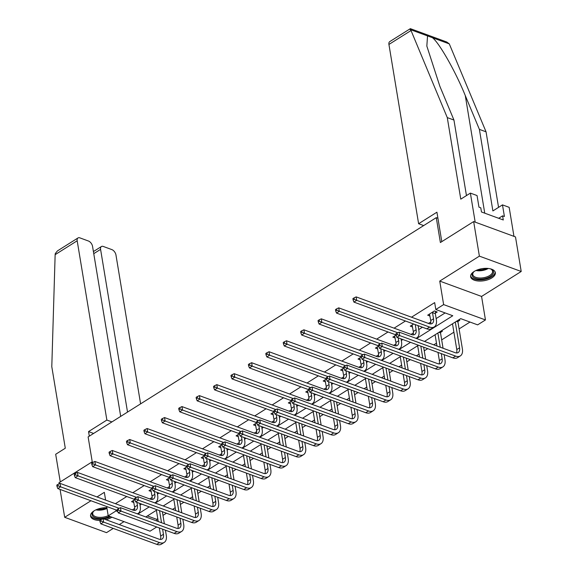 <?xml version="1.0" encoding="UTF-8"?>
<svg xmlns="http://www.w3.org/2000/svg" width="573" height="573" viewBox="0 0 573 573"><rect width="100%" height="100%" fill="white"/><g stroke="black" fill="none" stroke-linecap="round" stroke-linejoin="round"><path stroke-width="0.86" d="M105.926 519.69A12.52 6.11 170.6 0 0 111.728 517.312A12.52 6.11 170.6 0 0 111.914 517.19M106.872 507.728A12.52 6.11 170.6 0 0 94.094 510.837A12.52 6.11 170.6 0 0 90.555 516.123A12.52 6.11 170.6 0 0 99.802 520.442M491.806 277.941A12.52 6.11 170.6 0 0 495.344 272.655A12.52 6.11 170.6 0 0 487.229 268.372A12.52 6.11 170.6 0 0 474.172 271.466A12.52 6.11 170.6 0 0 470.634 276.752A12.52 6.11 170.6 0 0 478.749 281.035A12.52 6.11 170.6 0 0 491.806 277.941M156.708 526.988L150.047 531.178L108.218 515.836L116.033 510.915L117.723 511.539M60.072 489.421L64.685 517.304L106.521 532.646L113.253 528.406M119.299 524.596L124.012 521.631M59.141 483.805L58.969 482.745L92.239 461.788L88.12 436.905L436.268 217.647L440.386 242.529L473.663 221.572L515.492 236.921L521.208 271.473L479.379 256.131L439.742 281.092L443.631 304.592L485.46 319.942L477.646 324.862L460.692 318.638L424.493 341.436M439.742 281.092L481.571 296.442L521.208 271.473M481.571 296.442L485.46 319.942M147.419 515.936L156.716 519.346L157.783 518.68M162.976 515.406L166.471 513.207M172.516 509.397L175.202 507.707M180.395 504.433L183.89 502.235M189.935 498.424L192.621 496.734M197.814 493.468L201.309 491.269M207.354 487.458L210.04 485.768M215.233 482.495L218.721 480.296M224.774 476.485L227.452 474.795M232.652 471.522L236.14 469.323M242.193 465.52L244.872 463.829M250.072 460.556L253.56 458.357M259.612 454.547L262.291 452.856M267.491 449.583L270.979 447.384M277.031 443.574L279.71 441.89M284.91 438.617L288.398 436.418M294.45 432.608L297.129 430.917M302.322 427.644L305.817 425.445M311.862 421.635L314.548 419.945M319.741 416.678L323.236 414.48M329.282 410.669L331.968 408.979M337.16 405.705L340.656 403.507M346.701 399.696L349.387 398.006M354.58 394.733L358.075 392.534M364.12 388.73L366.806 387.04M371.999 383.767L375.494 381.568M381.539 377.757L384.225 376.067M389.418 372.794L392.906 370.595M398.958 366.784L401.637 365.094M406.837 361.828L410.325 359.629M416.378 355.819L419.056 354.128M424.256 350.855L427.745 348.656M433.797 344.846L436.476 343.155M441.676 339.882L453.895 332.19M459.095 328.916L469.989 322.055M156.716 519.346L157.002 521.065M473.663 221.572L479.379 256.131M437.922 218.256L436.268 217.647M458.715 319.884L459.818 320.286L458.006 321.432M452.018 324.103L452.591 324.311M441.296 330.85L442.399 331.258L440.587 332.397M434.599 335.069L435.172 335.284M417.18 346.042L417.753 346.25M399.761 357.015L400.334 357.223M382.341 367.981L382.922 368.195M364.922 378.954L365.502 379.161M347.51 389.919L348.083 390.134M330.091 400.892L330.664 401.1M312.672 411.858L313.245 412.073M295.253 422.831L295.826 423.046M277.833 433.804L278.406 434.012M260.414 444.77L260.987 444.985M242.995 455.743L243.568 455.95M225.576 466.709L226.149 466.923M208.157 477.681L208.737 477.889M190.737 488.654L191.318 488.862M173.325 499.62L173.898 499.835M155.906 510.593L156.479 510.801M416.578 338.536L452.777 315.737L435.817 309.513L434.671 302.608L411.507 317.198M405.455 321.002L394.088 328.164M388.036 331.975L376.669 339.137M370.624 342.948L359.25 350.103M353.204 353.913L341.83 361.076M335.785 364.886L324.411 372.049M318.366 375.852L306.992 383.015M300.947 386.825L289.58 393.988M283.528 397.798L272.161 404.953M266.108 408.764L254.741 415.926M248.689 419.737L237.322 426.892M231.27 430.703L219.903 437.865M213.858 441.676L202.484 448.838M196.439 452.641L185.065 459.804M179.02 463.614L167.645 470.777M161.6 474.587L150.226 481.743M144.181 485.553L132.807 492.716M126.762 496.526L115.395 503.688M132.349 509.906L134.734 508.409M140.027 505.071L141.595 504.082M149.768 498.94L152.146 497.436M157.446 494.098L159.015 493.109M167.187 487.967L169.565 486.47M174.865 483.132L176.434 482.144M184.606 476.994L186.984 475.497M192.284 472.159L193.853 471.171M202.025 466.028L204.403 464.524M209.704 461.193L211.272 460.205M219.445 455.055L221.823 453.558M227.123 450.22L228.691 449.232M236.864 444.089L239.242 442.585M244.542 439.247L246.111 438.259M254.276 433.116L256.661 431.619M261.961 428.282L263.53 427.293M271.695 422.143L274.08 420.646M279.373 417.309L280.942 416.32M289.114 411.178L291.499 409.674M296.793 406.343L298.361 405.355M306.534 400.205L308.911 398.708M314.212 395.37L315.78 394.382M323.953 389.239L326.331 387.735M331.631 384.397L333.2 383.409M341.372 378.266L343.75 376.769M349.05 373.431L350.619 372.443M358.791 367.293L361.169 365.796M366.469 362.458L368.038 361.47M376.21 356.327L378.588 354.83M383.889 351.493L385.457 350.504M393.63 345.354L396.007 343.857M401.308 340.52L402.876 339.531M411.049 334.388L413.427 332.884M418.727 329.554L422.416 327.226M428.461 323.416L430.846 321.919M436.146 318.581L445.121 312.93M435.394 313.137L437.213 311.991L434.384 310.953L427.687 315.179L429.979 316.017M413.656 324.01L410.268 326.144L412.56 326.99M396.101 335.069L392.849 337.117L395.148 337.955M378.681 346.035L375.43 348.083L377.729 348.928M361.262 357.008L358.01 359.056L360.31 359.901M343.843 367.981L340.591 370.022L342.89 370.867M326.424 378.946L323.172 380.995L325.471 381.84M309.005 389.919L305.753 391.968L308.052 392.806M291.585 400.885L288.334 402.934L290.633 403.779M274.166 411.858L270.922 413.907L273.214 414.745M256.747 422.831L253.502 424.872L255.794 425.718M239.335 433.797L236.083 435.845L238.375 436.69M221.916 444.77L218.664 446.818L220.963 447.656M204.497 455.736L201.245 457.784L203.544 458.629M187.077 466.709L183.826 468.757L186.125 469.595M169.658 477.674L166.406 479.723L168.706 480.568M152.239 488.647L148.987 490.696L151.286 491.541M134.82 499.62L131.568 501.662L133.867 502.507M105.611 500.1L104.329 492.336L97.016 496.941M90.964 500.752L64.685 517.304M106.671 506.518L108.218 515.836M115.861 509.884L116.033 510.915M435.817 309.513L443.631 304.592M418.448 345.247L407.074 352.402M401.028 356.213L389.654 363.375M383.609 367.186L372.242 374.348M366.19 378.151L354.823 385.314M348.771 389.124L337.404 396.287M331.352 400.097L319.985 407.253M313.932 411.063L302.565 418.226M296.52 422.036L285.146 429.198M279.101 433.002L267.727 440.164M261.682 443.975L250.308 451.137M244.263 454.948L232.889 462.103M226.844 465.913L215.469 473.076M209.424 476.886L198.057 484.042M192.005 487.852L180.638 495.015M174.586 498.825L163.219 505.988M157.167 509.791L145.8 516.953M137.885 514.053L149.252 506.89M155.304 503.08L166.671 495.924M172.724 492.114L184.091 484.951M190.143 481.141L201.51 473.978M207.562 470.175L218.929 463.013M224.974 459.202L236.348 452.04M242.393 448.229L253.767 441.074M259.813 437.263L271.187 430.101M277.232 426.291L288.606 419.128M294.651 415.325L306.025 408.162M312.07 404.352L323.437 397.189M329.489 393.379L340.856 386.223M346.909 382.413L358.275 375.251M364.328 371.44L375.695 364.285M381.747 360.474L393.114 353.312M399.159 349.501L410.533 342.339M429.499 314.033L430.731 320.536A8.029 4.57 -122.2 0 1 430.459 323.917M432.5 312.622L433.525 318.781A8.029 4.57 -122.2 0 1 432.149 323.501A8.029 4.57 -122.2 0 1 429.012 323.616L356.148 296.886L356.721 300.345L429.585 327.076A12.04 6.855 57.8 0 0 434.284 326.897A12.04 6.855 57.8 0 0 436.347 319.82L435.33 313.66L432.5 312.622L432.572 312.099M435.63 311.411L435.33 313.66M354.243 299.299L354.014 297.917L352.896 298.619L353.126 300.001L354.243 299.299L356.721 300.345L353.928 302.1L426.792 328.83A12.04 6.855 57.8 0 0 431.49 328.651L434.284 326.897M353.928 302.1L353.126 300.001M354.014 297.917L356.148 296.886M458.171 320.228L457.942 321.954L456.352 321.367M455.299 322.033L459.567 347.811A8.029 4.57 -122.2 0 1 458.192 352.524A8.029 4.57 -122.2 0 1 455.055 352.646L399.152 332.139L399.725 335.592L455.628 356.105A12.04 6.855 57.8 0 0 460.327 355.926A12.04 6.855 57.8 0 0 462.39 348.842L457.942 321.954M452.505 323.795L456.774 349.566A8.029 4.57 -122.2 0 1 456.502 352.947M397.247 334.546L397.017 333.164L395.9 333.866L396.129 335.248L397.247 334.546L399.725 335.592L396.931 337.354L452.835 357.86A12.04 6.855 57.8 0 0 457.533 357.681L460.327 355.926M396.931 337.354L396.129 335.248M397.017 333.164L399.152 332.139M490.001 268.73A10.837 5.293 -9.4 0 1 491.183 269.21A10.837 5.293 -9.4 0 1 493.181 273.65A10.837 5.293 -9.4 0 1 480.095 279.108A10.837 5.293 -9.4 0 1 472.431 273.55A10.837 5.293 -9.4 0 1 473.463 272.146A10.837 5.293 -9.4 0 1 474.43 271.308M473.771 271.853A10.035 4.899 170.6 0 0 473.083 272.863A10.035 4.899 170.6 0 0 472.797 274.546A10.035 4.899 170.6 0 0 481.821 277.948A10.035 4.899 170.6 0 0 492.3 272.956A10.035 4.899 170.6 0 0 492.594 271.265A10.035 4.899 170.6 0 0 490.796 269.031M470.612 275.971A12.441 6.074 170.6 0 0 482.079 279.817A12.441 6.074 170.6 0 0 494.721 273.658A12.441 6.074 170.6 0 0 495.115 271.91M109.45 516.287A10.837 5.293 -9.4 0 1 96.901 518.185A10.837 5.293 -9.4 0 1 92.346 512.914A10.837 5.293 -9.4 0 1 93.385 511.517A10.837 5.293 -9.4 0 1 94.352 510.679M93.693 511.223A10.035 4.899 170.6 0 0 93.005 512.233A10.035 4.899 170.6 0 0 92.711 513.917A10.035 4.899 170.6 0 0 108.19 515.671M90.527 515.342A12.441 6.074 170.6 0 0 101.851 519.195M103.871 518.937A12.441 6.074 170.6 0 0 110.589 516.71M410.225 29.832C410.225 28.313 410.39 28.278 410.705 29.732L447.277 117.601L460.778 199.153L470.383 193.108L477.051 195.551L478.971 207.161L480.783 207.827L481.47 211.974L503.287 219.982L502.6 215.835L504.412 216.494L502.485 204.883L492.887 210.936L479.386 129.376L486.054 131.826L449.289 43.885L446.775 42.008L410.361 28.65L389.755 41.614A4.813 2.743 -122.2 0 0 388.931 44.443L418.612 223.728L423.669 225.583M479.386 129.376L465.276 95.562C455.607 71.668 439.283 42.889 432.457 37.711L427.537 35.906L426.835 46.076L439.842 86.229L453.945 120.044L466.451 195.579M502.485 204.883L509.161 207.333L513.967 236.363L475.189 222.138L470.383 193.108M486.054 131.826L498.56 207.362M447.277 117.601L453.945 120.044M441.797 241.641L436.92 212.196L418.612 223.728M502.6 215.835L498.696 218.292M55.144 254.663L55.273 253.581L57.429 250.91L78.007 237.945A4.813 2.743 57.8 0 0 77.183 240.782L55.144 254.663L51.792 366.677L65.293 448.229L55.688 454.274L60.265 481.929M140.6 403.858L115.961 255.006A4.813 2.743 57.8 0 0 111.885 249.613L103.29 246.462A4.813 2.743 57.8 0 0 101.414 246.533A4.813 2.743 57.8 0 0 100.583 249.362L93.757 253.667M127.528 412.094L100.583 249.362M120.695 416.392L92.561 246.419A4.813 2.743 57.8 0 0 88.478 241.032L79.891 237.874A4.813 2.743 57.8 0 0 78.007 237.945M111.921 421.914L106.865 420.059L77.183 240.782M93.614 433.453L88.55 431.591L106.865 420.059M89.309 436.16L88.55 431.591M412.08 325.006L413.312 331.509A8.029 4.57 -122.2 0 1 413.047 334.89M415.253 324.597L416.105 329.747A8.029 4.57 -122.2 0 1 414.73 334.467A8.029 4.57 -122.2 0 1 411.593 334.589L338.729 307.859L339.302 311.318L397.812 332.777M415.934 338.292A12.04 6.855 57.8 0 0 416.865 337.862A12.04 6.855 57.8 0 0 418.927 330.786L418.075 325.636M336.824 310.265L336.595 308.883L335.477 309.585L335.706 310.967L336.824 310.265L339.302 311.318L336.509 313.073L396.072 334.926M336.509 313.073L335.706 310.967M336.595 308.883L338.729 307.859M394.661 335.971L395.893 342.475A8.029 4.57 -122.2 0 1 395.628 345.863M398.206 337.819L398.686 340.72A8.029 4.57 -122.2 0 1 397.311 345.44A8.029 4.57 -122.2 0 1 394.174 345.555L321.31 318.832L321.883 322.284L380.4 343.75M398.514 349.265A12.04 6.855 57.8 0 0 399.445 348.835A12.04 6.855 57.8 0 0 401.508 341.759L401.028 338.858M319.405 321.238L319.175 319.856L318.058 320.558L318.287 321.94L319.405 321.238L321.883 322.284L319.097 324.046L378.653 345.891M319.097 324.046L318.287 321.94M319.175 319.856L321.31 318.832M440.752 331.201L440.522 332.92L438.932 332.34M441.296 353.627L442.148 358.777A8.029 4.57 -122.2 0 1 440.773 363.497A8.029 4.57 -122.2 0 1 437.636 363.619L381.733 343.105L382.306 346.565L438.209 367.071A12.04 6.855 57.8 0 0 442.908 366.892A12.04 6.855 57.8 0 0 444.97 359.815L444.118 354.666M443.058 348.248L440.522 332.92M437.879 333.006L440.229 347.209M435.086 334.761L436.948 346.006M438.008 352.424L439.355 360.539A8.029 4.57 -122.2 0 1 439.09 363.919M379.827 345.519L379.598 344.137L378.481 344.839L378.71 346.221L379.827 345.519L382.306 346.565L379.512 348.32L435.416 368.833A12.04 6.855 57.8 0 0 440.121 368.654L442.908 366.892M379.512 348.32L378.71 346.221M379.598 344.137L381.733 343.105M423.877 364.593L424.729 369.75A8.029 4.57 -122.2 0 1 423.354 374.47A8.029 4.57 -122.2 0 1 420.217 374.584L364.313 354.078L364.886 357.538L420.79 378.044A12.04 6.855 57.8 0 0 425.488 377.865A12.04 6.855 57.8 0 0 427.551 370.788L426.699 365.631M425.639 359.214L423.64 347.152M420.811 346.113L422.81 358.175M417.667 345.734L419.529 356.972M420.589 363.389L421.936 371.505A8.029 4.57 -122.2 0 1 421.671 374.885M362.408 356.485L362.179 355.102L361.062 355.804L361.291 357.187L362.408 356.485L364.886 357.538L362.093 359.292L417.996 379.799A12.04 6.855 57.8 0 0 422.702 379.62L425.488 377.865M362.093 359.292L361.291 357.187M362.179 355.102L364.313 354.078M377.242 346.944L378.474 353.448A8.029 4.57 -122.2 0 1 378.209 356.829M380.787 348.792L381.267 351.693A8.029 4.57 -122.2 0 1 379.892 356.406A8.029 4.57 -122.2 0 1 376.755 356.528L303.898 329.797L304.464 333.257L362.981 354.716M381.095 360.238A12.04 6.855 57.8 0 0 382.026 359.801A12.04 6.855 57.8 0 0 384.089 352.724L383.609 349.824M301.985 332.204L301.756 330.822L300.646 331.523L300.868 332.906L301.985 332.204L304.464 333.257L301.677 335.012L361.234 356.864M301.677 335.012L300.868 332.906M301.756 330.822L303.898 329.797M359.823 357.917L361.054 364.421A8.029 4.57 -122.2 0 1 360.789 367.802M363.368 359.758L363.848 362.659A8.029 4.57 -122.2 0 1 362.473 367.379A8.029 4.57 -122.2 0 1 359.335 367.501L286.479 340.77L287.052 344.223L345.562 365.689M363.676 371.204A12.04 6.855 57.8 0 0 364.614 370.774A12.04 6.855 57.8 0 0 366.677 363.697L366.19 360.797M284.566 343.177L284.344 341.795L283.227 342.496L283.456 343.879L284.566 343.177L287.052 344.223L284.258 345.985L343.821 367.83M284.258 345.985L283.456 343.879M284.344 341.795L286.479 340.77M342.403 368.883L343.635 375.387A8.029 4.57 -122.2 0 1 343.37 378.767M345.949 370.731L346.429 373.632A8.029 4.57 -122.2 0 1 345.053 378.352A8.029 4.57 -122.2 0 1 341.923 378.466L269.059 351.736L269.632 355.196L328.143 376.662M346.257 382.177A12.04 6.855 57.8 0 0 347.195 381.747A12.04 6.855 57.8 0 0 349.258 374.67L348.778 371.762M267.154 354.143L266.925 352.76L265.808 353.469L266.037 354.852L267.154 354.143L269.632 355.196L266.839 356.95L326.402 378.803M266.839 356.95L266.037 354.852M266.925 352.76L269.059 351.736M406.458 375.566L407.31 380.716A8.029 4.57 -122.2 0 1 405.935 385.436A8.029 4.57 -122.2 0 1 402.798 385.557L346.894 365.051L347.467 368.503L403.371 389.01A12.04 6.855 57.8 0 0 408.069 388.831A12.04 6.855 57.8 0 0 410.132 381.754L409.28 376.604M408.22 370.187L406.221 358.118M403.399 357.086L405.39 369.148M400.248 356.707L402.11 367.945M403.177 374.362L404.517 382.478A8.029 4.57 -122.2 0 1 404.252 385.858M344.989 367.458L344.76 366.075L343.642 366.777L343.872 368.16L344.989 367.458L347.467 368.503L344.674 370.265L400.584 390.772A12.04 6.855 57.8 0 0 405.283 390.593L408.069 388.831M344.674 370.265L343.872 368.16M344.76 366.075L346.894 365.051M389.038 386.539L389.891 391.688A8.029 4.57 -122.2 0 1 388.515 396.409A8.029 4.57 -122.2 0 1 385.385 396.523L329.475 376.017L330.048 379.476L385.951 399.983A12.04 6.855 57.8 0 0 390.657 399.804A12.04 6.855 57.8 0 0 392.72 392.727L391.86 387.57M390.8 381.152L388.802 369.091M385.98 368.052L387.978 380.121M382.836 367.673L384.691 378.911M385.758 385.328L387.097 393.443A8.029 4.57 -122.2 0 1 386.832 396.831M327.57 378.424L327.341 377.041L326.223 377.743L326.452 379.125L327.57 378.424L330.048 379.476L327.255 381.231L383.165 401.737A12.04 6.855 57.8 0 0 387.864 401.558L390.657 399.804M327.255 381.231L326.452 379.125M327.341 377.041L329.475 376.017M371.619 397.504L372.471 402.661A8.029 4.57 -122.2 0 1 371.096 407.374A8.029 4.57 -122.2 0 1 367.966 407.496L312.056 386.99L312.629 390.442L368.532 410.956A12.04 6.855 57.8 0 0 373.238 410.777A12.04 6.855 57.8 0 0 375.301 403.693L374.448 398.543M373.381 392.125L371.383 380.057M368.561 379.025L370.559 391.087M365.416 378.646L367.272 389.884M368.339 396.301L369.678 404.416A8.029 4.57 -122.2 0 1 369.413 407.797M310.151 389.396L309.921 388.014L308.804 388.716L309.033 390.098L310.151 389.396L312.629 390.442L309.843 392.204L365.746 412.71A12.04 6.855 57.8 0 0 370.445 412.531L373.238 410.777M309.843 392.204L309.033 390.098M309.921 388.014L312.056 386.99M324.984 379.856L326.216 386.36A8.029 4.57 -122.2 0 1 325.951 389.74M328.53 381.697L329.009 384.598A8.029 4.57 -122.2 0 1 327.634 389.318A8.029 4.57 -122.2 0 1 324.504 389.439L251.64 362.709L252.213 366.161L310.724 387.627M328.838 393.142A12.04 6.855 57.8 0 0 329.776 392.713A12.04 6.855 57.8 0 0 331.839 385.636L331.359 382.735M249.735 365.116L249.506 363.733L248.388 364.435L248.618 365.818L249.735 365.116L252.213 366.161L249.42 367.923L308.983 389.769M249.42 367.923L248.618 365.818M249.506 363.733L251.64 362.709M354.2 408.477L355.052 413.627A8.029 4.57 -122.2 0 1 353.677 418.347A8.029 4.57 -122.2 0 1 350.547 418.469L294.644 397.956L295.21 401.415L351.12 421.921A12.04 6.855 57.8 0 0 355.819 421.742A12.04 6.855 57.8 0 0 357.881 414.666L357.029 409.509M355.962 403.091L353.964 391.03M351.142 389.991L353.14 402.06M347.997 389.611L349.859 400.856M350.92 407.274L352.259 415.389A8.029 4.57 -122.2 0 1 351.994 418.77M292.731 400.362L292.502 398.98L291.385 399.689L291.614 401.071L292.731 400.362L295.21 401.415L292.423 403.17L348.327 423.683A12.04 6.855 57.8 0 0 353.025 423.504L355.819 421.742M292.423 403.17L291.614 401.071M292.502 398.98L294.644 397.956M307.565 390.822L308.804 397.325A8.029 4.57 -122.2 0 1 308.532 400.713M311.11 392.67L311.59 395.571A8.029 4.57 -122.2 0 1 310.215 400.291A8.029 4.57 -122.2 0 1 307.085 400.405L234.221 373.682L234.794 377.134L293.304 398.6M311.418 404.115A12.04 6.855 57.8 0 0 312.357 403.686A12.04 6.855 57.8 0 0 314.419 396.609L313.94 393.708M232.316 376.089L232.086 374.706L230.969 375.408L231.198 376.79L232.316 376.089L234.794 377.134L232.001 378.889L291.564 400.742M232.001 378.889L231.198 376.79M232.086 374.706L234.221 373.682M336.781 419.443L337.633 424.6A8.029 4.57 -122.2 0 1 336.258 429.32A8.029 4.57 -122.2 0 1 333.128 429.435L277.225 408.929L277.79 412.381L333.701 432.894A12.04 6.855 57.8 0 0 338.399 432.715A12.04 6.855 57.8 0 0 340.462 425.639L339.61 420.482M338.543 414.064L336.552 402.002M333.722 400.964L335.721 413.026M330.578 400.584L332.44 411.822M333.5 418.24L334.847 426.355A8.029 4.57 -122.2 0 1 334.575 429.736M275.312 411.335L275.083 409.953L273.973 410.655L274.202 412.037L275.312 411.335L277.79 412.381L275.004 414.143L330.908 434.649A12.04 6.855 57.8 0 0 335.606 434.47L338.399 432.715M275.004 414.143L274.202 412.037M275.083 409.953L277.225 408.929M290.146 401.795L291.385 408.298A8.029 4.57 -122.2 0 1 291.113 411.679M293.691 403.636L294.171 406.544A8.029 4.57 -122.2 0 1 292.796 411.256A8.029 4.57 -122.2 0 1 289.666 411.378L216.802 384.648L217.375 388.107L275.885 409.566M294.006 415.081A12.04 6.855 57.8 0 0 294.937 414.651A12.04 6.855 57.8 0 0 297 407.575L296.52 404.674M214.896 387.054L214.667 385.672L213.55 386.374L213.779 387.756L214.896 387.054L217.375 388.107L214.581 389.862L274.145 411.715M214.581 389.862L213.779 387.756M214.667 385.672L216.802 384.648M319.362 430.416L320.214 435.566A8.029 4.57 -122.2 0 1 318.839 440.286A8.029 4.57 -122.2 0 1 315.709 440.408L259.805 419.902L260.378 423.354L316.282 443.86A12.04 6.855 57.8 0 0 320.98 443.681A12.04 6.855 57.8 0 0 323.043 436.605L322.191 431.455M321.131 425.037L319.132 412.968M316.303 411.93L318.302 423.999M313.159 411.55L315.021 422.795M316.081 429.213L317.428 437.328A8.029 4.57 -122.2 0 1 317.156 440.709M257.9 422.308L257.671 420.926L256.554 421.628L256.783 423.01L257.9 422.308L260.378 423.354L257.585 425.109L313.488 445.622A12.04 6.855 57.8 0 0 318.187 445.443L320.98 443.681M257.585 425.109L256.783 423.01M257.671 420.926L259.805 419.902M272.734 412.761L273.966 419.271A8.029 4.57 -122.2 0 1 273.693 422.652M276.272 414.608L276.752 417.509A8.029 4.57 -122.2 0 1 275.377 422.229A8.029 4.57 -122.2 0 1 272.247 422.351L199.383 395.621L199.956 399.073L258.466 420.539M276.587 426.054A12.04 6.855 57.8 0 0 277.518 425.624A12.04 6.855 57.8 0 0 279.581 418.548L279.101 415.647M197.477 398.027L197.248 396.645L196.131 397.347L196.36 398.729L197.477 398.027L199.956 399.073L197.162 400.835L256.725 422.681M197.162 400.835L196.36 398.729M197.248 396.645L199.383 395.621M301.942 441.382L302.795 446.539A8.029 4.57 -122.2 0 1 301.427 451.259A8.029 4.57 -122.2 0 1 298.289 451.374L242.386 430.867L242.959 434.327L298.862 454.833A12.04 6.855 57.8 0 0 303.561 454.654A12.04 6.855 57.8 0 0 305.624 447.577L304.772 442.42M303.711 436.003L301.713 423.941M298.884 422.903L300.882 434.964M295.74 422.523L297.602 433.761M298.662 440.179L300.008 448.294A8.029 4.57 -122.2 0 1 299.736 451.682M240.481 433.274L240.252 431.892L239.134 432.594L239.364 433.976L240.481 433.274L242.959 434.327L240.166 436.082L296.069 456.588A12.04 6.855 57.8 0 0 300.768 456.409L303.561 454.654M240.166 436.082L239.364 433.976M240.252 431.892L242.386 430.867M255.314 423.734L256.546 430.237A8.029 4.57 -122.2 0 1 256.274 433.618M258.853 425.581L259.34 428.482A8.029 4.57 -122.2 0 1 257.965 433.195A8.029 4.57 -122.2 0 1 254.827 433.317L181.963 406.586L182.536 410.046L241.047 431.512M259.168 437.027A12.04 6.855 57.8 0 0 260.099 436.597A12.04 6.855 57.8 0 0 262.162 429.514L261.682 426.613M180.058 408.993L179.829 407.611L178.712 408.32L178.941 409.702L180.058 408.993L182.536 410.046L179.743 411.801L239.306 433.654M179.743 411.801L178.941 409.702M179.829 407.611L181.963 406.586M284.523 452.355L285.383 457.512A8.029 4.57 -122.2 0 1 284.007 462.225A8.029 4.57 -122.2 0 1 280.87 462.347L224.967 441.84L225.54 445.293L281.443 465.799A12.04 6.855 57.8 0 0 286.142 465.62A12.04 6.855 57.8 0 0 288.205 458.543L287.352 453.393M286.292 446.976L284.294 434.907M281.465 433.876L283.463 445.937M278.32 433.496L280.183 444.734M281.243 451.152L282.589 459.267A8.029 4.57 -122.2 0 1 282.324 462.647M223.062 444.247L222.833 442.865L221.715 443.566L221.944 444.949L223.062 444.247L225.54 445.293L222.747 447.055L278.65 467.561A12.04 6.855 57.8 0 0 283.349 467.382L286.142 465.62M222.747 447.055L221.944 444.949M222.833 442.865L224.967 441.84M237.895 434.706L239.127 441.21A8.029 4.57 -122.2 0 1 238.862 444.591M241.441 436.547L241.921 439.448A8.029 4.57 -122.2 0 1 240.545 444.168A8.029 4.57 -122.2 0 1 237.408 444.29L164.544 417.559L165.117 421.012L223.635 442.478M241.749 447.993A12.04 6.855 57.8 0 0 242.68 447.563A12.04 6.855 57.8 0 0 244.743 440.487L244.263 437.586M162.639 419.966L162.41 418.584L161.292 419.286L161.522 420.668L162.639 419.966L165.117 421.012L162.331 422.774L221.887 444.619M162.331 422.774L161.522 420.668M162.41 418.584L164.544 417.559M267.111 463.328L267.963 468.478A8.029 4.57 -122.2 0 1 266.588 473.198A8.029 4.57 -122.2 0 1 263.451 473.319L207.548 452.806L208.121 456.266L264.024 476.772A12.04 6.855 57.8 0 0 268.723 476.593A12.04 6.855 57.8 0 0 270.785 469.516L269.933 464.359M268.873 457.942L266.875 445.88M264.046 444.841L266.044 456.91M260.901 444.462L262.763 455.707M263.824 462.125L265.17 470.24A8.029 4.57 -122.2 0 1 264.905 473.62M205.643 455.213L205.413 453.83L204.296 454.539L204.525 455.922L205.643 455.213L208.121 456.266L205.327 458.02L261.231 478.527A12.04 6.855 57.8 0 0 265.936 478.348L268.723 476.593M205.327 458.02L204.525 455.922M205.413 453.83L207.548 452.806M220.476 445.672L221.708 452.176A8.029 4.57 -122.2 0 1 221.443 455.556M224.022 447.52L224.501 450.421A8.029 4.57 -122.2 0 1 223.126 455.141A8.029 4.57 -122.2 0 1 219.989 455.256L147.125 428.525L147.698 431.985L206.216 453.451M224.329 458.966A12.04 6.855 57.8 0 0 225.261 458.536A12.04 6.855 57.8 0 0 227.323 451.46L226.844 448.559M145.22 430.939L144.99 429.557L143.873 430.259L144.102 431.641L145.22 430.939L147.698 431.985L144.912 433.74L204.468 455.592M144.912 433.74L144.102 431.641M144.99 429.557L147.125 428.525M249.692 474.294L250.544 479.451A8.029 4.57 -122.2 0 1 249.169 484.164A8.029 4.57 -122.2 0 1 246.032 484.285L190.129 463.779L190.702 467.231L246.605 487.745A12.04 6.855 57.8 0 0 251.303 487.566A12.04 6.855 57.8 0 0 253.366 480.482L252.514 475.332M251.454 468.915L249.456 456.853M246.634 455.814L248.625 467.876M243.482 455.435L245.344 466.673M246.411 473.09L247.751 481.205A8.029 4.57 -122.2 0 1 247.486 484.586M188.223 466.186L187.994 464.803L186.877 465.505L187.106 466.888L188.223 466.186L190.702 467.231L187.908 468.993L243.811 489.5A12.04 6.855 57.8 0 0 248.517 489.321L251.303 487.566M187.908 468.993L187.106 466.888M187.994 464.803L190.129 463.779M203.057 456.645L204.289 463.149A8.029 4.57 -122.2 0 1 204.024 466.529M206.602 458.486L207.082 461.387A8.029 4.57 -122.2 0 1 205.707 466.107A8.029 4.57 -122.2 0 1 202.57 466.229L129.713 439.498L130.279 442.958L188.796 464.417M206.91 469.932A12.04 6.855 57.8 0 0 207.841 469.502A12.04 6.855 57.8 0 0 209.904 462.425L209.424 459.525M127.8 441.905L127.571 440.522L126.461 441.224L126.683 442.607L127.8 441.905L130.279 442.958L127.493 444.712L187.049 466.565M127.493 444.712L126.683 442.607M127.571 440.522L129.713 439.498M232.273 485.267L233.125 490.416A8.029 4.57 -122.2 0 1 231.75 495.136A8.029 4.57 -122.2 0 1 228.613 495.258L172.709 474.745L173.282 478.204L229.186 498.711A12.04 6.855 57.8 0 0 233.891 498.531A12.04 6.855 57.8 0 0 235.954 491.455L235.095 486.305M234.035 479.888L232.036 467.819M229.214 466.78L231.206 478.849M226.063 466.401L227.925 477.646M228.992 484.063L230.332 492.178A8.029 4.57 -122.2 0 1 230.067 495.559M170.804 477.159L170.575 475.776L169.458 476.478L169.687 477.861L170.804 477.159L173.282 478.204L170.489 479.959L226.399 500.473A12.04 6.855 57.8 0 0 231.098 500.293L233.891 498.531M170.489 479.959L169.687 477.861M170.575 475.776L172.709 474.745M185.638 467.611L186.87 474.115A8.029 4.57 -122.2 0 1 186.605 477.502M189.183 469.459L189.663 472.36A8.029 4.57 -122.2 0 1 188.288 477.08A8.029 4.57 -122.2 0 1 185.158 477.194L112.294 450.471L112.867 453.923L171.377 475.389M189.491 480.905A12.04 6.855 57.8 0 0 190.429 480.475A12.04 6.855 57.8 0 0 192.492 473.398L192.012 470.497M110.381 452.878L110.159 451.495L109.042 452.197L109.271 453.58L110.381 452.878L112.867 453.923L110.073 455.685L169.637 477.531M110.073 455.685L109.271 453.58M110.159 451.495L112.294 450.471M214.854 496.232L215.706 501.389A8.029 4.57 -122.2 0 1 214.331 506.109A8.029 4.57 -122.2 0 1 211.201 506.224L155.29 485.718L155.863 489.177L211.766 509.684A12.04 6.855 57.8 0 0 216.472 509.504A12.04 6.855 57.8 0 0 218.535 502.428L217.683 497.271M216.615 490.853L214.617 478.792M211.795 477.753L213.793 489.815M208.651 477.373L210.506 488.611M211.573 495.029L212.912 503.144A8.029 4.57 -122.2 0 1 212.647 506.532M153.385 488.124L153.156 486.742L152.038 487.444L152.268 488.826L153.385 488.124L155.863 489.177L153.07 490.932L208.98 511.438A12.04 6.855 57.8 0 0 213.679 511.259L216.472 509.504M153.07 490.932L152.268 488.826M153.156 486.742L155.29 485.718M168.218 478.584L169.45 485.087A8.029 4.57 -122.2 0 1 169.185 488.468M171.764 480.432L172.244 483.333A8.029 4.57 -122.2 0 1 170.869 488.046A8.029 4.57 -122.2 0 1 167.739 488.167L94.874 461.437L95.447 464.896L153.958 486.362M172.072 491.878A12.04 6.855 57.8 0 0 173.01 491.448A12.04 6.855 57.8 0 0 175.073 484.364L174.593 481.463M92.969 463.844L92.74 462.461L91.623 463.17L91.852 464.545L92.969 463.844L95.447 464.896L92.654 466.651L152.217 488.504M92.654 466.651L91.852 464.545M92.74 462.461L94.874 461.437M197.434 507.205L198.287 512.355A8.029 4.57 -122.2 0 1 196.911 517.075A8.029 4.57 -122.2 0 1 193.781 517.197L137.871 496.691L138.444 500.143L194.354 520.649A12.04 6.855 57.8 0 0 199.053 520.47A12.04 6.855 57.8 0 0 201.116 513.394L200.264 508.244M199.196 501.826L197.198 489.757M194.376 488.726L196.374 500.788M191.232 488.346L193.087 499.584M194.154 506.002L195.493 514.117A8.029 4.57 -122.2 0 1 195.228 517.498M135.966 499.097L135.737 497.715L134.619 498.417L134.848 499.799L135.966 499.097L138.444 500.143L135.658 501.905L191.561 522.411A12.04 6.855 57.8 0 0 196.26 522.232L199.053 520.47M135.658 501.905L134.848 499.799M135.737 497.715L137.871 496.691M150.799 489.557L152.031 496.06A8.029 4.57 -122.2 0 1 151.766 499.441M154.345 491.398L154.825 494.298A8.029 4.57 -122.2 0 1 153.449 499.019A8.029 4.57 -122.2 0 1 150.319 499.14L77.455 472.41L78.028 475.862L136.539 497.328M154.653 502.843A12.04 6.855 57.8 0 0 155.591 502.414A12.04 6.855 57.8 0 0 157.654 495.337L157.174 492.436M75.55 474.816L75.321 473.434L74.204 474.136L74.433 475.518L75.55 474.816L78.028 475.862L75.235 477.624L134.798 499.47M75.235 477.624L74.433 475.518M75.321 473.434L77.455 472.41M180.015 518.178L180.867 523.328A8.029 4.57 -122.2 0 1 179.492 528.048A8.029 4.57 -122.2 0 1 176.362 528.163L120.459 507.657L121.025 511.116L176.935 531.622A12.04 6.855 57.8 0 0 181.634 531.443A12.04 6.855 57.8 0 0 183.697 524.367L182.844 519.21M181.777 512.792L179.786 500.73M176.957 499.692L178.955 511.761M173.812 499.312L175.675 510.557M176.735 516.975L178.074 525.09A8.029 4.57 -122.2 0 1 177.809 528.471M118.547 510.063L118.317 508.681L117.207 509.39L117.429 510.765L118.547 510.063L121.025 511.116L118.239 512.871L174.142 533.377A12.04 6.855 57.8 0 0 178.84 533.198L181.634 531.443M118.239 512.871L117.429 510.765M118.317 508.681L120.459 507.657M133.38 500.523L134.619 507.026A8.029 4.57 -122.2 0 1 134.347 510.407M136.926 502.371L137.405 505.271A8.029 4.57 -122.2 0 1 136.03 509.991A8.029 4.57 -122.2 0 1 132.9 510.106L60.036 483.376L60.609 486.835L119.12 508.301M137.241 513.816A12.04 6.855 57.8 0 0 138.172 513.387A12.04 6.855 57.8 0 0 140.235 506.31L139.755 503.402M58.131 485.782L57.902 484.407L56.784 485.109L57.014 486.491L58.131 485.782L60.609 486.835L57.816 488.59L117.379 510.443M57.816 488.59L57.014 486.491M57.902 484.407L60.036 483.376M162.596 529.144L163.448 534.301A8.029 4.57 -122.2 0 1 162.073 539.014A8.029 4.57 -122.2 0 1 158.943 539.136L103.04 518.629L103.613 522.082L159.516 542.595A12.04 6.855 57.8 0 0 164.215 542.416A12.04 6.855 57.8 0 0 166.277 535.332L165.425 530.183M164.358 523.765L162.367 511.703M159.538 510.665L161.536 522.726M156.393 510.285L158.255 521.523M159.315 527.941L160.662 536.056A8.029 4.57 -122.2 0 1 160.39 539.437M101.127 521.036L100.905 519.654L99.788 520.356L100.017 521.738L101.127 521.036L103.613 522.082L100.819 523.844L156.723 544.35A12.04 6.855 57.8 0 0 161.421 544.171L164.215 542.416M100.819 523.844L100.017 521.738M100.905 519.654L103.04 518.629M433.525 318.781L430.731 320.536M429.585 327.076L426.792 328.83M459.567 347.811L456.774 349.566M455.628 356.105L452.835 357.86M488.303 268.458A10.035 4.899 -9.4 0 1 475.948 270.506M477.438 269.876A9.705 4.734 170.6 0 0 486.692 268.343M107.001 508.473A10.035 4.899 -9.4 0 1 95.87 509.877M97.36 509.247A9.705 4.734 170.6 0 0 106.614 507.714M449.289 43.885L432.457 37.711M427.537 35.906L410.705 29.732M410.97 30.562L388.931 44.443M484.751 213.177L465.276 95.562M416.105 329.747L413.312 331.509M398.686 340.72L395.893 342.475M442.148 358.777L439.355 360.539M438.209 367.071L435.416 368.833M424.729 369.75L421.936 371.505M420.79 378.044L417.996 379.799M381.267 351.693L378.474 353.448M363.848 362.659L361.054 364.421M346.429 373.632L343.635 375.387M407.31 380.716L404.517 382.478M403.371 389.01L400.584 390.772M389.891 391.688L387.097 393.443M385.951 399.983L383.165 401.737M372.471 402.661L369.678 404.416M368.532 410.956L365.746 412.71M329.009 384.598L326.216 386.36M355.052 413.627L352.259 415.389M351.12 421.921L348.327 423.683M311.59 395.571L308.804 397.325M337.633 424.6L334.847 426.355M333.701 432.894L330.908 434.649M294.171 406.544L291.385 408.298M320.214 435.566L317.428 437.328M316.282 443.86L313.488 445.622M276.752 417.509L273.966 419.271M302.795 446.539L300.008 448.294M298.862 454.833L296.069 456.588M259.34 428.482L256.546 430.237M285.383 457.512L282.589 459.267M281.443 465.799L278.65 467.561M241.921 439.448L239.127 441.21M267.963 468.478L265.17 470.24M264.024 476.772L261.231 478.527M224.501 450.421L221.708 452.176M250.544 479.451L247.751 481.205M246.605 487.745L243.811 489.5M207.082 461.387L204.289 463.149M233.125 490.416L230.332 492.178M229.186 498.711L226.399 500.473M189.663 472.36L186.87 474.115M215.706 501.389L212.912 503.144M211.766 509.684L208.98 511.438M172.244 483.333L169.45 485.087M198.287 512.355L195.493 514.117M194.354 520.649L191.561 522.411M154.825 494.298L152.031 496.06M180.867 523.328L178.074 525.09M176.935 531.622L174.142 533.377M137.405 505.271L134.619 507.026M163.448 534.301L160.662 536.056M159.516 542.595L156.723 544.35M101.414 246.533L93.413 251.568M416.865 337.862L416.091 338.349M399.445 348.835L398.672 349.322M382.026 359.801L381.253 360.295M364.614 370.774L363.834 371.261M347.195 381.747L346.414 382.234M329.776 392.713L329.002 393.2M312.357 403.686L311.583 404.173M294.937 414.651L294.164 415.146M277.518 425.624L276.745 426.111M260.099 436.597L259.325 437.084M242.68 447.563L241.906 448.05M225.261 458.536L224.487 459.023M207.841 469.502L207.068 469.996M190.429 480.475L189.649 480.962M173.01 491.448L172.229 491.935M155.591 502.414L154.817 502.901M138.172 513.387L137.398 513.874"/></g></svg>
